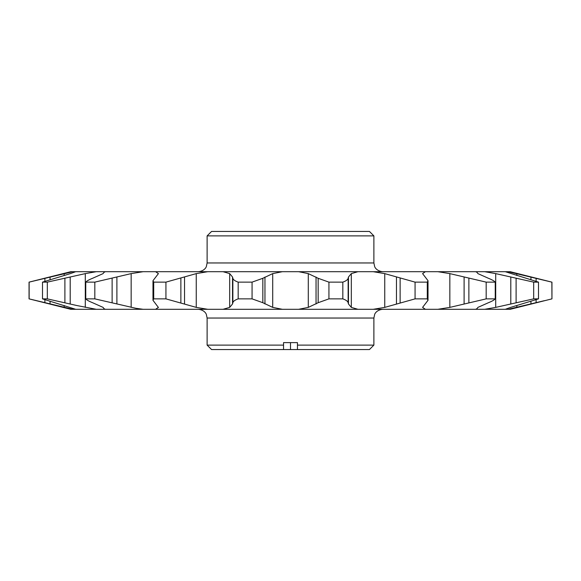 <?xml version="1.0" encoding="UTF-8"?>
<svg xmlns="http://www.w3.org/2000/svg" width="581" height="581" viewBox="0 0 581 581"><rect width="100%" height="100%" fill="white"/><g stroke="black" fill="none" stroke-linecap="round" stroke-linejoin="round"><path stroke-width="0.87" d="M373.881 345.114L369.436 349.559L297.45 349.559L297.45 345.114L373.881 345.114L373.881 318.039L207.119 318.039L206.342 314.437C206.444 314.51 204.999 310.043 198.368 309.288M211.564 231.441L369.436 231.441L373.881 235.886L207.119 235.886L211.564 231.441M283.55 345.114L283.55 349.559L211.564 349.559L207.119 345.114L283.55 345.114L283.55 342.616L297.45 342.616L297.45 345.114M104.682 272.148L104.42 271.712L103.084 273.615L92.561 278.292C88.98 279.73 86.714 281.008 85.756 282.134L94.826 282.134L131.161 273.615L143.057 271.712L72.807 271.712L75.653 271.712L70.352 273.615L42.493 282.134L47.322 282.134L85.291 273.615L96.214 271.712M135.751 308.264L94.826 298.866L85.756 298.866C86.685 299.978 88.951 301.256 92.561 302.708L103.084 307.385L104.42 309.288L143.057 309.288L135.751 308.264M544.353 300.689L508.193 309.288L505.347 309.288L510.648 307.385L538.507 298.866L533.678 298.866L495.709 307.385L484.786 309.288L476.58 309.288L477.916 307.385L488.439 302.708C492.02 301.27 494.286 299.992 495.244 298.866L486.174 298.866L449.839 307.385L437.943 309.288L425.379 309.288L422.583 307.385L428.015 300.304L427.289 298.866L415.066 298.866L384.745 307.385L373.322 309.288L357.903 309.288L351.316 307.385L348.462 303.979L348.142 302.708C347.772 301.27 346.007 299.992 342.834 298.866L328.933 298.866L318.163 302.708L308.293 307.385L298.707 309.288L282.293 309.288L272.707 307.385L262.837 302.708L252.067 298.866L238.166 298.866C235.014 299.978 233.242 301.256 232.858 302.708L232.538 303.979L229.684 307.385L223.097 309.288L207.678 309.288L196.255 307.385L165.934 298.866L153.711 298.866L152.985 300.304L158.431 307.502M155.621 271.712L158.417 273.615L152.985 280.696L153.711 282.134L165.934 282.134L196.255 273.615L207.678 271.712L143.057 271.712M223.097 271.712L229.684 273.615L232.538 277.021L232.858 278.292C233.228 279.73 234.993 281.008 238.166 282.134L252.067 282.134L262.837 278.292L272.707 273.615L282.293 271.712L207.678 271.712M298.707 271.712L308.293 273.615L318.163 278.292L328.933 282.134L342.834 282.134C345.985 281.022 347.758 279.744 348.142 278.292L348.462 277.021L351.316 273.615L357.903 271.712L282.293 271.712M373.322 271.712L384.745 273.615L415.066 282.134L427.289 282.134L428.015 280.696L422.583 273.615L425.379 271.712L357.903 271.712M508.193 271.712L551.856 282.134L510.263 271.712L425.379 271.712M437.943 271.712L449.839 273.615L486.174 282.134L495.244 282.134C494.315 281.022 492.049 279.744 488.439 278.292L477.916 273.615L476.58 271.712L476.318 272.119M76.845 305.533L47.322 298.866L42.493 298.866L75.653 309.288L96.214 309.288L76.845 305.533M484.786 271.712L495.709 273.615L533.678 282.134L538.507 282.134L505.347 271.712M70.737 309.288L72.807 309.288L29.05 298.866L70.737 309.288M508.193 309.288L510.263 309.288L551.95 298.866L551.856 282.134M484.786 309.288L505.347 309.288M437.943 309.288L476.58 309.288L476.318 308.852M373.322 309.288L425.379 309.288M298.707 309.288L357.903 309.288M223.097 309.288L282.293 309.288M158.417 307.385L155.621 309.288L207.678 309.288M155.621 309.288L143.057 309.288M104.682 308.881L104.42 309.288L96.214 309.288M75.653 309.288L72.807 309.288M72.807 271.712L70.737 271.712L29.05 282.134L72.807 271.712M37.249 280.158L29.144 282.134L29.144 298.866M47.322 282.134L47.322 298.866M42.493 282.134L42.493 298.866M94.826 282.134L94.826 298.866M85.756 282.134L85.756 298.866M165.934 282.134L165.934 298.866M153.711 282.134L153.711 298.866M252.067 282.134L252.067 298.866M238.166 282.134L238.166 298.866M328.933 282.134L328.933 298.866M342.834 298.866L342.834 282.134M415.066 282.134L415.066 298.866M427.289 298.866L427.289 282.134M495.244 282.134L495.244 298.866M486.174 282.134L486.174 298.866M533.678 282.134L533.678 298.866M538.507 298.866L538.507 282.134M530.932 301.401L530.932 303.979L531.971 303.725M34.475 300.166L36.661 300.697M283.55 349.559L297.45 349.559M290.5 342.616L290.5 349.559M207.119 235.886L207.119 262.961L373.881 262.961L374.658 266.563C374.556 266.49 376.001 270.957 382.632 271.712M131.161 307.385L131.161 273.615M196.255 307.385L196.255 273.615M272.707 307.385L272.707 273.615M351.316 307.385L351.316 273.615M70.199 303.979L70.199 277.021M495.709 273.615L495.709 307.385M64.171 307.385L64.171 305.504M64.171 275.496L64.171 273.615M85.291 307.385L85.291 273.615M229.684 273.615L229.684 307.385M308.293 273.615L308.293 307.385M384.745 273.615L384.745 307.385M449.839 273.615L449.839 307.385M516.829 273.615L516.829 275.496M516.829 305.504L516.829 307.385M64.898 278.292L64.898 302.708M116.897 303.979L116.897 277.021M112.126 278.292L112.126 302.708M184.54 303.979L184.54 277.021M180.873 278.292L180.873 302.708M232.538 277.021L232.538 303.979M232.858 302.708L232.858 278.292M264.958 303.979L264.958 277.021M262.837 278.292L262.837 302.708M316.042 277.021L316.042 303.979M318.163 278.292L318.163 302.708M348.462 303.979L348.462 277.021M348.142 278.292L348.142 302.708M396.46 277.021L396.46 303.979M400.127 278.292L400.127 302.708M464.103 277.021L464.103 303.979M468.874 302.708L468.874 278.292M510.801 277.021L510.801 303.979M516.102 278.292L516.102 302.708M530.932 277.021L530.932 279.599M536.118 278.292L536.118 281.269M536.118 299.731L536.118 302.708M50.068 303.979L50.068 301.401M50.068 279.599L50.068 277.021M44.882 278.292L44.882 281.269M44.882 299.731L44.882 302.708M373.881 318.039L374.658 314.437C374.556 314.51 376.001 310.043 382.632 309.288M207.119 345.114L207.119 318.039M152.985 300.304L152.985 280.696M428.015 300.304L428.015 280.696M551.95 282.134L551.95 298.866M29.05 282.134L29.05 298.866M373.881 262.961L373.881 235.886M207.119 262.961L206.342 266.563C206.444 266.49 204.999 270.957 198.368 271.712"/></g></svg>
